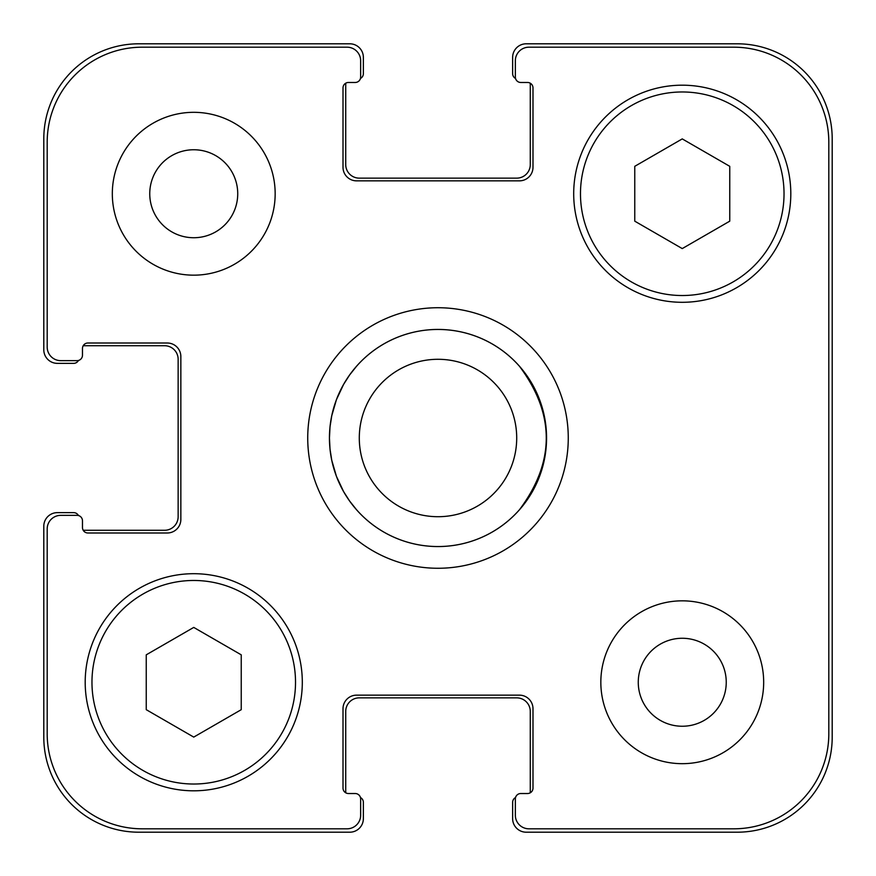 <?xml version="1.0" encoding="UTF-8"?>
<svg xmlns="http://www.w3.org/2000/svg" width="876" height="876" viewBox="0 0 876 876"><rect width="100%" height="100%" fill="white"/><g stroke="black" fill="none" stroke-linecap="round" stroke-linejoin="round"><path stroke-width="1.31" d="M307.728 438A130.272 130.272 0 0 1 503.131 325.182A130.272 130.272 0 0 1 503.131 550.818A130.272 130.272 0 0 1 307.728 438M519.413 366.201C555.22 414.063 555.22 461.937 519.413 509.799A108.558 108.558 0 0 1 356.587 509.799L349.612 501.028L343.589 491.589L336.45 476.38L331.752 460.261L330.022 449.191L329.442 438L330.022 426.809L331.752 415.739L336.45 399.62L343.589 384.411L349.612 374.972L356.587 366.201A108.558 108.558 0 0 1 519.413 366.201M329.442 438A108.558 108.558 0 0 0 492.279 532.017A108.558 108.558 0 0 0 492.279 343.983A108.558 108.558 0 0 0 329.442 438M359.291 438A78.709 78.709 0 0 0 477.354 506.164A78.709 78.709 0 0 0 477.354 369.836A78.709 78.709 0 0 0 359.291 438M241.239 709.68L193.749 737.099L146.248 709.68L146.248 654.832L193.749 627.413L241.239 654.832L241.239 709.68M729.752 221.168L682.251 248.587L634.761 221.168L634.761 166.32L682.251 138.901L729.752 166.32L729.752 221.168M295.519 682.251A101.769 101.769 0 0 0 142.854 594.114A101.769 101.769 0 0 0 142.854 770.387A101.769 101.769 0 0 0 295.519 682.251M302.308 682.251A108.558 108.558 0 0 1 139.47 776.267A108.558 108.558 0 0 1 139.47 588.245A108.558 108.558 0 0 1 302.308 682.251M784.031 193.749A101.769 101.769 0 0 0 631.366 105.613A101.769 101.769 0 0 0 631.366 281.886A101.769 101.769 0 0 0 784.031 193.749M790.809 193.749A108.558 108.558 0 0 1 627.972 287.755A108.558 108.558 0 0 1 627.972 99.733A108.558 108.558 0 0 1 790.809 193.749M828.805 142.186A94.991 94.991 0 0 0 733.814 47.194L528.918 47.194A13.567 13.567 0 0 0 515.351 60.762L515.351 77.044A5.431 5.431 0 0 0 520.771 82.475L527.56 82.475A5.431 5.431 0 0 1 532.991 87.907L532.991 167.283A13.567 13.567 0 0 1 519.413 180.85L356.587 180.85A13.567 13.567 0 0 1 343.009 167.283L343.009 87.907A5.431 5.431 0 0 1 348.44 82.475L355.229 82.475A5.431 5.431 0 0 0 360.649 77.044L360.649 60.762A13.567 13.567 0 0 0 347.082 47.194L142.186 47.194A94.991 94.991 0 0 0 47.194 142.186L47.194 347.082A13.567 13.567 0 0 0 60.762 360.649L77.044 360.649A5.431 5.431 0 0 0 82.475 355.229L82.475 348.44A5.431 5.431 0 0 1 87.907 343.009L167.283 343.009A13.567 13.567 0 0 1 180.85 356.587L180.85 519.413A13.567 13.567 0 0 1 167.283 532.991L87.907 532.991A5.431 5.431 0 0 1 82.475 527.56L82.475 520.771A5.431 5.431 0 0 0 77.044 515.351L60.762 515.351A13.567 13.567 0 0 0 47.194 528.918L47.194 733.814A94.991 94.991 0 0 0 142.186 828.805L347.082 828.805A13.567 13.567 0 0 0 360.649 815.238L360.649 798.956A5.431 5.431 0 0 0 355.229 793.525L348.44 793.525A5.431 5.431 0 0 1 343.009 788.093L343.009 708.717A13.567 13.567 0 0 1 356.587 695.15L519.413 695.15A13.567 13.567 0 0 1 532.991 708.717L532.991 788.093A5.431 5.431 0 0 1 527.56 793.525L520.771 793.525A5.431 5.431 0 0 0 515.351 798.956L515.351 815.238A13.567 13.567 0 0 0 528.918 828.805L733.814 828.805A94.991 94.991 0 0 0 828.805 733.814L828.805 142.186M275.163 193.749A81.413 81.413 0 0 1 153.037 264.256A81.413 81.413 0 0 1 153.037 123.231A81.413 81.413 0 0 1 275.163 193.749M763.675 682.251A81.413 81.413 0 0 1 641.55 752.769A81.413 81.413 0 0 1 641.55 611.744A81.413 81.413 0 0 1 763.675 682.251M149.752 193.749A43.997 43.997 0 0 0 215.737 231.844A43.997 43.997 0 0 0 215.737 155.643A43.997 43.997 0 0 0 149.752 193.749M638.265 682.251A43.997 43.997 0 0 0 704.249 720.357A43.997 43.997 0 0 0 704.249 644.156A43.997 43.997 0 0 0 638.265 682.251M515.537 78.457A5.431 5.431 0 0 1 512.635 73.65L512.635 57.367A13.567 13.567 0 0 1 526.202 43.8L737.209 43.8A94.991 94.991 0 0 1 832.2 138.791L832.2 737.209A94.991 94.991 0 0 1 737.209 832.2L526.202 832.2A13.567 13.567 0 0 1 512.635 818.633L512.635 802.35A5.431 5.431 0 0 1 515.537 797.543M345.91 83.1A5.431 5.431 0 0 0 345.724 84.512L345.724 164.568A13.567 13.567 0 0 0 359.291 178.146L516.709 178.146A13.567 13.567 0 0 0 530.276 164.568L530.276 84.512A5.431 5.431 0 0 0 530.09 83.1A5.431 5.431 0 0 0 527.56 82.475L520.771 82.475M527.56 793.525A5.431 5.431 0 0 0 530.09 792.9A5.431 5.431 0 0 0 530.276 791.488L530.276 711.432A13.567 13.567 0 0 0 516.709 697.854L359.291 697.854A13.567 13.567 0 0 0 345.724 711.432L345.724 791.488A5.431 5.431 0 0 0 345.91 792.9A5.431 5.431 0 0 0 348.44 793.525L355.229 793.525M78.457 360.463A5.431 5.431 0 0 1 73.65 363.365L57.367 363.365A13.567 13.567 0 0 1 43.8 349.798L43.8 138.791A94.991 94.991 0 0 1 138.791 43.8L349.798 43.8A13.567 13.567 0 0 1 363.365 57.367L363.365 73.65A5.431 5.431 0 0 1 360.463 78.457M360.463 797.543A5.431 5.431 0 0 1 363.365 802.35L363.365 818.633A13.567 13.567 0 0 1 349.798 832.2L138.791 832.2A94.991 94.991 0 0 1 43.8 737.209L43.8 526.202A13.567 13.567 0 0 1 57.367 512.635L73.65 512.635A5.431 5.431 0 0 1 78.457 515.537M82.475 527.56A5.431 5.431 0 0 0 83.1 530.09A5.431 5.431 0 0 0 84.512 530.276L164.568 530.276A13.567 13.567 0 0 0 178.146 516.709L178.146 359.291A13.567 13.567 0 0 0 164.568 345.724L84.512 345.724A5.431 5.431 0 0 0 83.1 345.91A5.431 5.431 0 0 0 82.475 348.44L82.475 355.229M356.587 509.799A108.558 108.558 0 0 0 519.413 509.799"/></g></svg>
